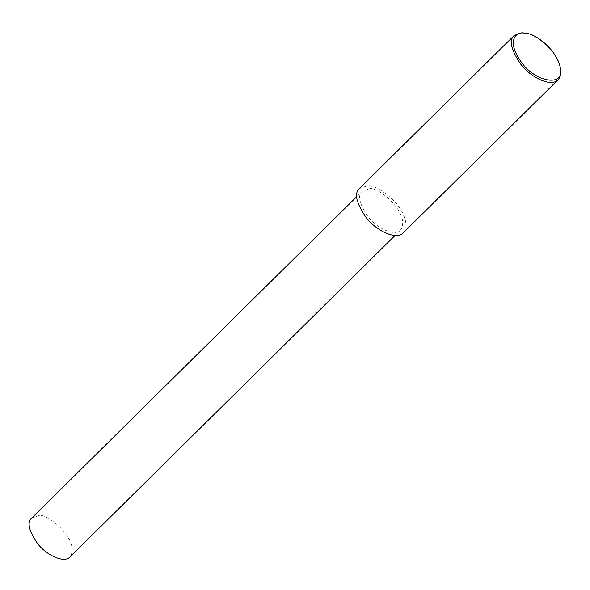 <?xml version="1.0" encoding="UTF-8"?>
<svg xmlns="http://www.w3.org/2000/svg" width="590" height="590" viewBox="0 0 590 590"><rect width="100%" height="100%" fill="white"/><g stroke="black" fill="none" stroke-linecap="round" stroke-linejoin="round"><path stroke-width="0.44" stroke-dasharray="2.95 2.21" d="M525.24 33.114C534.179 33.615 556.525 49.435 560.5 68.764M359.443 188.505L367.194 185.843C373.61 185.4 382.165 190.017 392.881 199.686C402.823 209.244 410.293 226.206 403.272 232.829M368.964 188.947C376.45 184.67 411.695 213.646 400.529 230.056C394.821 236.701 377.003 228.522 367.99 216.596C359.332 203.875 357.393 195.43 362.179 191.278L368.964 188.947M31.668 518.131L38.453 515.8C45.939 511.523 81.184 540.499 70.018 556.916M395.049 235.476L400.529 230.056M356.699 196.699L362.179 191.278"/><path stroke-width="0.89" d="M560.279 67.511L560.5 68.764C561.341 73.477 560.529 77.135 558.066 79.746C551.532 87.335 531.17 77.991 520.874 64.362C510.977 49.818 508.764 40.172 514.237 35.43L521.988 32.76L526.494 33.342C535.056 33.829 556.466 48.985 560.279 67.511C565.596 87.939 534.149 82.084 520.69 61.213C507.009 41.853 515.122 31.897 523.374 33.011L526.494 33.342M558.066 79.746L403.272 232.829C396.738 240.418 376.376 231.073 366.08 217.445C356.183 202.901 353.971 193.255 359.443 188.505L514.237 35.43M395.049 235.476L70.018 556.916C64.31 563.553 46.492 555.382 37.48 543.449C28.822 530.727 26.882 522.29 31.668 518.131L356.699 196.699"/></g></svg>
